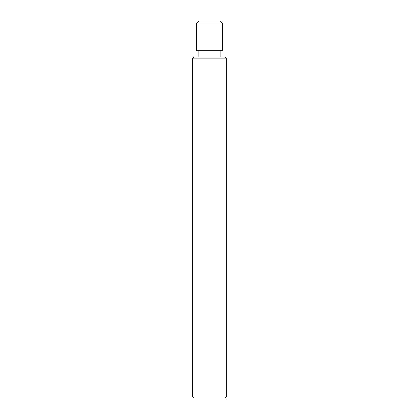 <?xml version="1.0" encoding="UTF-8"?>
<svg xmlns="http://www.w3.org/2000/svg" width="419" height="419" viewBox="0 0 419 419"><rect width="100%" height="100%" fill="white"/><g stroke="black" fill="none" stroke-linecap="round" stroke-linejoin="round"><path stroke-width="0.63" d="M226.276 58.225L192.724 58.225L192.724 396.992L226.276 396.992L226.276 58.225L225.218 57.167L193.782 57.167L192.724 58.225M226.276 396.992L225.218 398.05L193.782 398.05L192.724 396.992M222.285 23.066L222.285 50.778L196.715 50.778L196.715 23.066L222.285 23.066L220.169 20.95L198.831 20.95L196.715 23.066M198.166 50.778L198.166 57.167M220.834 50.778L220.834 57.167"/></g></svg>
